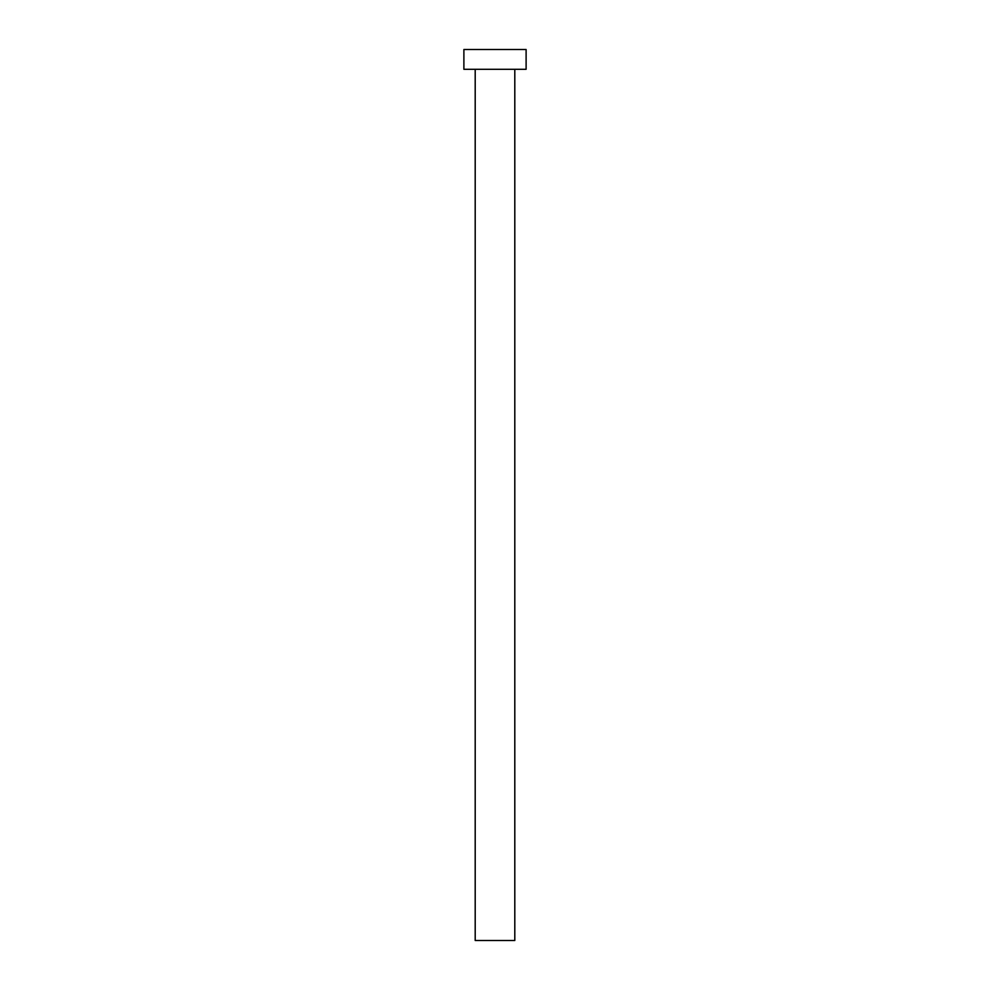 <?xml version="1.0" encoding="UTF-8"?>
<svg xmlns="http://www.w3.org/2000/svg" width="990" height="990" viewBox="0 0 990 990"><rect width="100%" height="100%" fill="white"/><g stroke="black" fill="none" stroke-linecap="round" stroke-linejoin="round"><path stroke-width="1.49" d="M514.8 69.3L514.8 940.5L475.2 940.5L475.2 69.3M526.111 69.3L463.889 69.3L463.889 49.5L526.111 49.5L526.111 69.3"/></g></svg>
